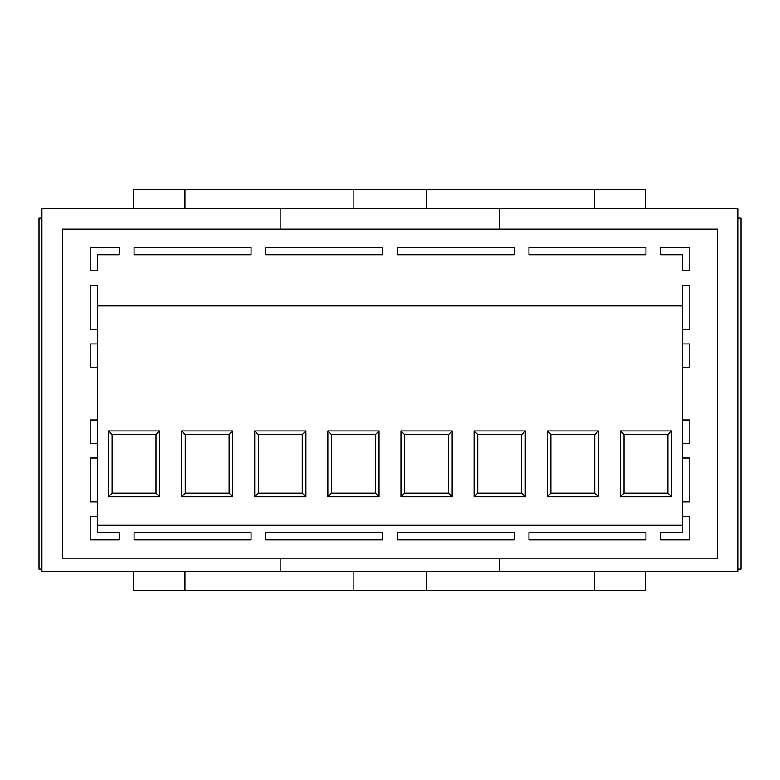<?xml version="1.0" encoding="UTF-8"?>
<svg xmlns="http://www.w3.org/2000/svg" width="780" height="780" viewBox="0 0 780 780"><rect width="100%" height="100%" fill="white"/><g stroke="black" fill="none" stroke-linecap="round" stroke-linejoin="round"><path stroke-width="1.17" d="M41.925 569.156L39 569.156L39 218.156L41.925 218.156M737.783 218.156L741 218.156L741 569.156L737.783 569.156M682.5 516.506L689.812 516.506L689.812 539.906L660.562 539.906L660.562 532.594L682.5 532.594L682.5 525.281L97.5 525.281L97.5 305.906L682.5 305.906L682.5 285.431L689.812 285.431L689.812 329.306L682.5 329.306M645.938 539.906L528.938 539.906L528.938 532.594L645.938 532.594L645.938 539.906L528.938 539.906M514.312 539.906L397.312 539.906L397.312 532.594L514.312 532.594L514.312 539.906L397.312 539.906M382.688 539.906L265.688 539.906L265.688 532.594L382.688 532.594L382.688 539.906L265.688 539.906M251.062 539.906L134.062 539.906L134.062 532.594L251.062 532.594L251.062 539.906L134.062 539.906M97.5 525.281L97.5 532.594L119.438 532.594L119.438 539.906L90.188 539.906L90.188 516.506L97.5 516.506M90.188 247.406L119.438 247.406L119.438 254.719L97.5 254.719L97.5 270.806L90.188 270.806L90.188 247.406L119.438 247.406M134.062 247.406L251.062 247.406L251.062 254.719L134.062 254.719L134.062 247.406L251.062 247.406M265.688 247.406L382.688 247.406L382.688 254.719L265.688 254.719L265.688 247.406L382.688 247.406M397.312 247.406L514.312 247.406L514.312 254.719L397.312 254.719L397.312 247.406L514.312 247.406M528.938 247.406L645.938 247.406L645.938 254.719L528.938 254.719L528.938 247.406L645.938 247.406M660.562 247.406L689.812 247.406L689.812 270.806L682.5 270.806L682.5 254.719L660.562 254.719L660.562 247.406L689.812 247.406M305.906 430.95L305.906 496.762L254.719 496.762L254.719 430.95L305.906 430.95L302.25 434.606L258.375 434.606L258.375 493.106L302.25 493.106L302.25 434.606M452.156 430.95L452.156 496.762L400.969 496.762L400.969 430.95L452.156 430.95L448.5 434.606L404.625 434.606L404.625 493.106L448.5 493.106L448.5 434.606M598.406 430.95L598.406 496.762L547.219 496.762L547.219 430.95L598.406 430.95L594.75 434.606L550.875 434.606L550.875 493.106L594.75 493.106L594.75 434.606M232.781 430.95L232.781 496.762L181.594 496.762L181.594 430.95L232.781 430.95L229.125 434.606L185.25 434.606L185.25 493.106L229.125 493.106L229.125 434.606M682.5 525.281L682.5 305.906M671.531 430.95L671.531 496.762L620.344 496.762L620.344 430.95L671.531 430.95L667.875 434.606L624 434.606L624 493.106L667.875 493.106L667.875 434.606M525.281 430.95L525.281 496.762L474.094 496.762L474.094 430.95L525.281 430.95L521.625 434.606L477.75 434.606L477.75 493.106L521.625 493.106L521.625 434.606M379.031 430.95L379.031 496.762L327.844 496.762L327.844 430.95L379.031 430.95L375.375 434.606L331.5 434.606L331.5 493.106L375.375 493.106L375.375 434.606M159.656 430.95L159.656 496.762L108.469 496.762L108.469 430.95L159.656 430.95L156 434.606L112.125 434.606L112.125 493.106L156 493.106L156 434.606M185.25 493.106L181.594 496.762M229.125 493.106L232.781 496.762M185.25 434.606L181.594 430.95M331.5 493.106L327.844 496.762M375.375 493.106L379.031 496.762M331.5 434.606L327.844 430.95M404.625 493.106L400.969 496.762M448.5 493.106L452.156 496.762M404.625 434.606L400.969 430.95M258.375 493.106L254.719 496.762M302.25 493.106L305.906 496.762M258.375 434.606L254.719 430.95M112.125 493.106L108.469 496.762M156 493.106L159.656 496.762M112.125 434.606L108.469 430.95M477.75 493.106L474.094 496.762M521.625 493.106L525.281 496.762M477.75 434.606L474.094 430.95M550.875 493.106L547.219 496.762M594.75 493.106L598.406 496.762M550.875 434.606L547.219 430.95M624 493.106L620.344 496.762M667.875 493.106L671.531 496.762M624 434.606L620.344 430.95M280.166 208.65L41.925 208.65L41.925 571.35L737.783 571.35L737.783 208.65L280.166 208.65L280.166 229.125M499.541 229.125L499.541 208.65M280.166 571.35L280.166 558.188M499.541 571.35L499.541 558.188M133.77 208.65L133.77 189.637L184.957 189.637L184.957 208.65M184.957 189.637L353.145 189.637L353.145 208.65M353.145 189.637L426.27 189.637L426.27 208.65M426.27 189.637L594.457 189.637L594.457 208.65M594.457 189.637L645.645 189.637L645.645 208.65M133.77 571.35L133.77 590.362L594.457 590.362L594.457 571.35M594.457 590.362L645.645 590.362L645.645 571.35M426.27 590.362L426.27 571.35M353.145 590.362L353.145 571.35M184.957 590.362L184.957 571.35M717.6 229.125L62.4 229.125L62.4 558.188L717.6 558.188L717.6 229.125M97.5 501.881L90.188 501.881L90.188 458.006L97.5 458.006M682.5 458.006L689.812 458.006L689.812 501.881L682.5 501.881M97.5 329.306L90.188 329.306L90.188 285.431L97.5 285.431L97.5 305.906M682.5 419.981L689.812 419.981L689.812 443.381L682.5 443.381M97.5 367.331L90.188 367.331L90.188 343.931L97.5 343.931M119.438 539.906L90.188 539.906M689.812 539.906L660.562 539.906M97.5 443.381L90.188 443.381L90.188 419.981L97.5 419.981M682.5 343.931L689.812 343.931L689.812 367.331L682.5 367.331"/></g></svg>
